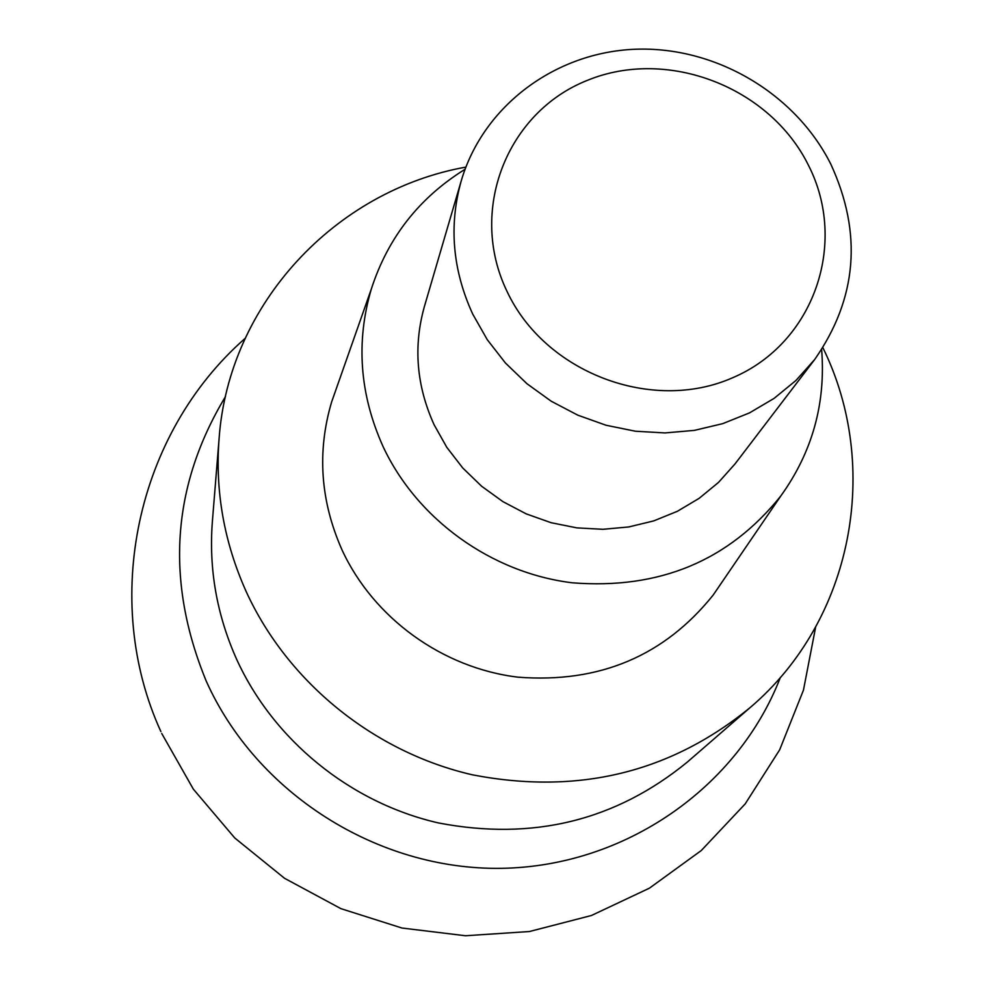 <?xml version="1.0" encoding="UTF-8"?>
<svg xmlns="http://www.w3.org/2000/svg" width="985" height="985" viewBox="0 0 985 985"><rect width="100%" height="100%" fill="white"/><g stroke="black" fill="none" stroke-linecap="round" stroke-linejoin="round"><path stroke-width="1.48" d="M780.403 677.335C737.925 787.372 625.106 866.554 501.205 868.327C377.366 870.198 256.383 793.184 206.21 681.054C165.148 580.965 171.575 486.122 225.503 396.536C171.575 486.122 165.148 580.965 206.21 681.054C256.383 793.184 377.366 870.198 501.205 868.327C625.106 866.554 737.925 787.372 780.403 677.335M830.872 164.273C862.614 233.371 857.196 298.467 814.657 359.55L795.954 380.469L774.075 398.396L749.486 412.9L722.707 423.648L694.351 430.383L665.023 432.932L635.374 431.221L606.095 425.261L577.85 415.19L551.255 401.24L526.938 383.707L505.44 363.022L487.23 339.628L472.714 314.08C452.509 269.964 448.692 225.516 461.275 180.723C483.303 105.752 555.355 52.291 635.263 49.25C715.208 46.147 795.252 93.144 830.872 164.273M461.275 180.723L424.387 306.544C413.208 346.375 416.446 385.775 434.114 424.769L446.808 447.35L462.753 467.986L481.603 486.221L502.941 501.648L526.273 513.899L551.095 522.703L576.841 527.874L602.918 529.302L628.75 526.95L653.757 520.893L677.384 511.289L699.128 498.348L718.521 482.404L735.13 463.787L814.657 359.55M507.016 291.375C467.912 210.667 506.856 112.068 587.442 80.327C667.485 47.415 769.938 87 808.537 165.443C848.294 243.381 813.967 343.236 732.68 377.735C651.996 413.429 544.914 372.601 507.016 291.375M821.65 349.724C825.886 403.468 812.256 452.25 780.76 496.046C728.789 560.785 659.297 589.695 572.297 582.8C491.306 572.901 416.975 519.23 383.03 446.488C359.623 394.283 355.745 341.746 371.37 288.888C388.004 237.57 419.228 197.69 465.055 169.272M336.796 387.277L331.625 401.978C316.899 451.746 320.371 501.082 342.054 549.987C373.512 618.124 442.634 668.187 518.147 677.188C599.286 683.393 664.296 656.01 713.177 595.051L721.956 582.184M822.918 347.779C881.452 466.791 853.158 619.971 750.311 707.427C670.551 772.696 577.949 795.166 472.504 774.838C373.709 752.183 287.398 681.952 246.078 591.357C224.038 542.009 215.038 491.096 219.089 438.62C228.643 303.946 335.294 190.437 465.868 167.105M219.089 438.62L212.366 521.619C208.734 568.85 216.762 614.591 236.425 658.842C273.288 740.067 350.254 802.8 438.522 822.955C532.7 841.03 615.662 820.714 687.407 762.008L750.311 707.427M161.712 733.443L193.343 789.145L234.762 837.976L284.53 878.288L340.909 908.65L401.954 928.03L465.523 935.75L529.425 931.527L591.443 915.496L649.398 888.187L701.258 850.547L745.214 803.871L779.689 749.77L803.452 690.14L815.654 627.051M245.154 338.36C136.102 433.966 100.889 600.271 160.887 731.596M780.76 496.046L713.177 595.051M371.37 288.888L331.625 401.978"/></g></svg>
